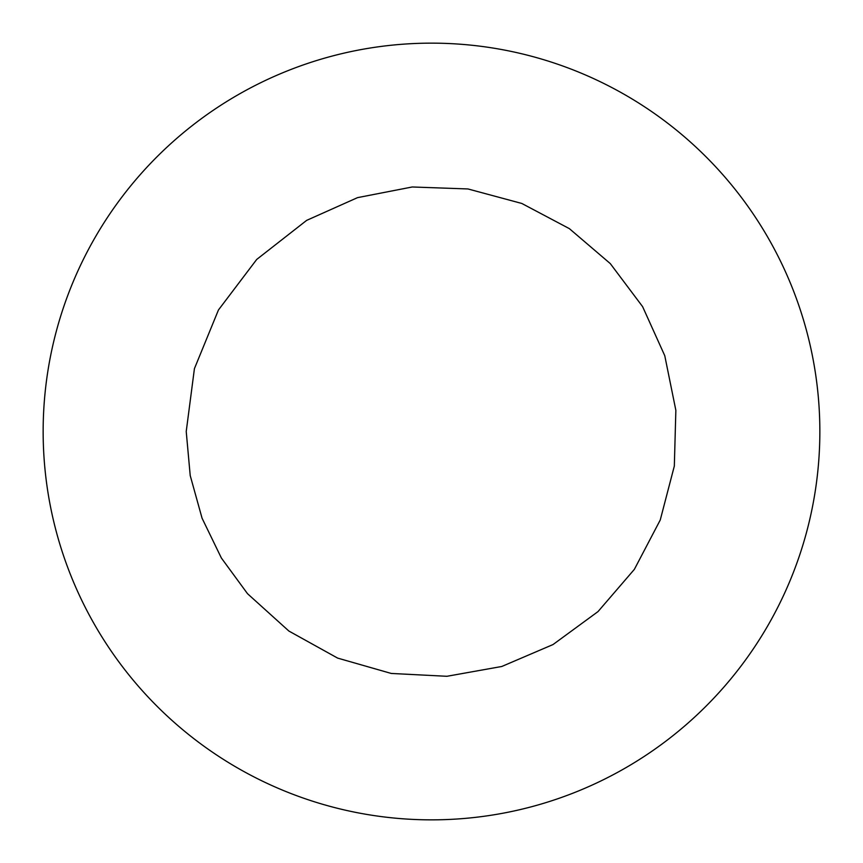 <?xml version="1.0" encoding="UTF-8"?>
<svg xmlns="http://www.w3.org/2000/svg" width="863" height="863" viewBox="0 0 863 863"><rect width="100%" height="100%" fill="white"/><g stroke="black" fill="none" stroke-linecap="round" stroke-linejoin="round"><path stroke-width="1.29" d="M43.15 431.5A388.35 388.35 0 0 1 625.675 95.178A388.35 388.35 0 0 1 625.675 767.822A388.35 388.35 0 0 1 43.15 431.5M186.225 431.5L194.423 368.641L218.447 309.979L256.71 259.439L306.645 220.378L357.541 197.638L412.255 186.98L467.962 188.954L521.791 203.452L569.364 228.641L610.292 263.603L642.611 306.645L664.769 355.707L675.858 410.335L674.327 466.063L660.249 520.001L634.359 569.364L597.994 611.608L553.021 644.553L501.781 666.484L446.905 676.29L391.23 673.442L337.638 658.102L288.9 631.058L247.519 593.701L221.37 558.005L202.061 518.199L190.216 475.567L186.225 431.5"/></g></svg>
